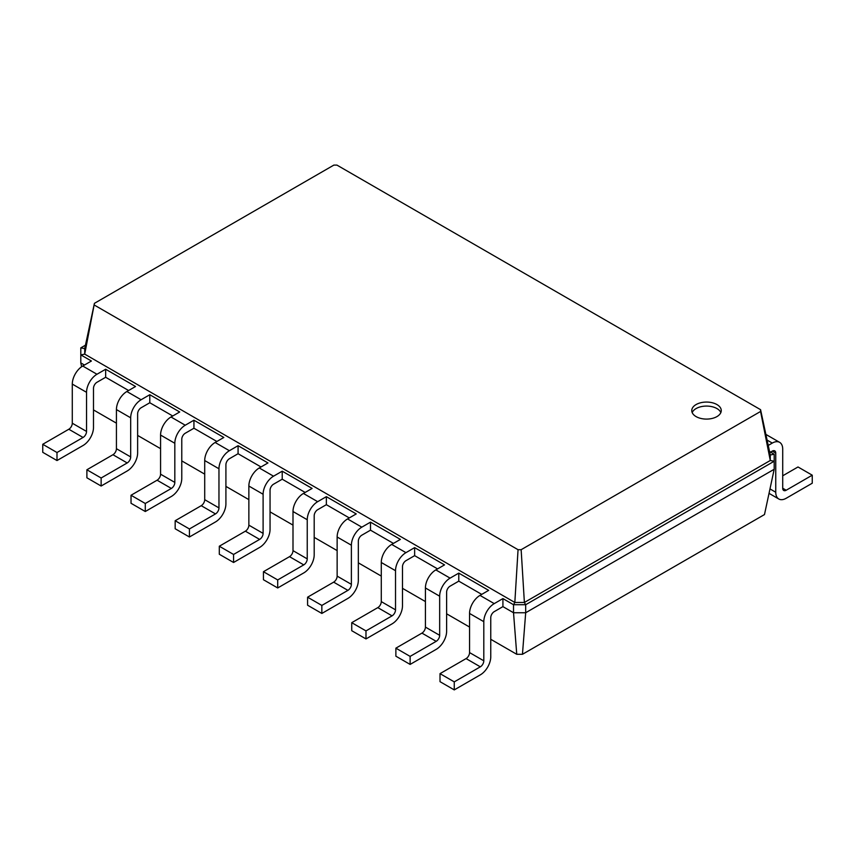 <?xml version="1.0" encoding="UTF-8"?>
<svg xmlns="http://www.w3.org/2000/svg" width="855" height="855" viewBox="0 0 855 855"><rect width="100%" height="100%" fill="white"/><g stroke="black" fill="none" stroke-linecap="round" stroke-linejoin="round"><path stroke-width="1.28" d="M141.107 407.771A4.916 2.843 120 0 0 137.634 413.788L137.634 452.915A14.749 8.518 -60 0 1 127.203 470.977L101.136 486.025L101.136 477.998L127.203 462.95A4.916 2.843 120 0 0 130.687 456.933L130.687 417.806A14.749 8.518 -60 0 1 141.107 399.745L149.796 394.721L149.796 402.748L141.107 407.771M101.136 486.025L86.889 477.795L86.889 469.769L112.956 454.721A4.916 2.843 120 0 0 116.43 448.704L116.43 409.577A14.749 8.518 -60 0 1 126.861 391.515L135.55 386.503L105.657 369.242L105.657 377.269L96.968 382.281A4.916 2.843 120 0 0 93.494 388.309L93.494 427.436A14.749 8.518 -60 0 1 83.063 445.498L56.996 460.546L56.996 452.519L83.063 437.471A4.916 2.843 120 0 0 86.547 431.444L86.547 392.317A14.749 8.518 -60 0 1 96.968 374.255L105.657 369.242M522.448 654.299L525.686 612.746L774.192 469.267L764.488 514.56L522.448 654.299L516.751 654.299L490.759 639.294M469.555 627.046L446.62 613.805M425.416 601.567L402.481 588.326M381.277 576.078L358.33 562.836M337.137 550.599L314.191 537.357M292.998 525.109L270.052 511.867M248.858 499.63L225.912 486.388M204.708 474.14L181.773 460.898M160.569 448.661L137.634 435.419M116.43 423.172L93.494 409.93M81.62 366.731L80.808 362.915L80.808 347.867L85.457 345.185M84.453 365.032L80.808 362.915M128.603 390.511L105.657 377.269M172.742 416L149.796 402.748M216.881 441.479L193.935 428.237L185.246 433.25A4.916 2.843 120 0 0 181.773 439.278L181.773 478.405A14.749 8.518 -60 0 1 171.353 496.466L145.275 511.514L145.275 503.488L171.353 488.44A4.916 2.843 120 0 0 174.826 482.412L174.826 443.285A14.749 8.518 -60 0 1 185.246 425.224L193.935 420.211L193.935 428.237M261.021 466.969L238.075 453.716L229.386 458.74A4.916 2.843 120 0 0 225.912 464.757L225.912 503.884A14.749 8.518 -60 0 1 215.492 521.945L189.425 536.993L189.425 528.967L215.492 513.919A4.916 2.843 120 0 0 218.966 507.902L218.966 468.775A14.749 8.518 -60 0 1 229.386 450.713L238.075 445.69L238.075 453.716M305.16 492.448L282.225 479.206L273.525 484.219A4.916 2.843 120 0 0 270.052 490.236L270.052 529.373A14.749 8.518 -60 0 1 259.631 547.435L233.565 562.483L233.565 554.457L259.631 539.409A4.916 2.843 120 0 0 263.105 533.381L263.105 494.254A14.749 8.518 -60 0 1 273.525 476.192L282.225 471.18L282.225 479.206M349.3 517.927L326.364 504.685L326.364 496.659L356.246 513.919L347.558 518.932A14.749 8.518 -60 0 0 337.137 536.993L337.137 576.12A4.916 2.843 120 0 1 333.664 582.148L307.586 597.196L307.586 605.222L321.843 613.452L321.843 605.426L347.91 590.367A4.916 2.843 120 0 0 351.384 584.35L351.384 545.223A14.749 8.518 -60 0 1 361.815 527.161L370.504 522.149L370.504 530.175L361.815 535.187A4.916 2.843 120 0 0 358.33 541.204L358.33 580.342A14.749 8.518 -60 0 1 347.91 598.404L321.843 613.452M393.439 543.417L370.504 530.175M437.578 568.896L414.643 555.654L414.643 547.628L444.525 564.888L435.836 569.9A14.749 8.518 -60 0 0 425.416 587.962L425.416 627.089A4.916 2.843 120 0 1 421.943 633.117L395.876 648.165L395.876 656.191L410.122 664.42L410.122 656.394L436.189 641.336A4.916 2.843 120 0 0 439.662 635.318L439.662 596.192A14.749 8.518 -60 0 1 450.093 578.13L458.782 573.117L458.782 581.144L450.093 586.156A4.916 2.843 120 0 0 446.62 592.173L446.62 631.311A14.749 8.518 -60 0 1 436.189 649.362L410.122 664.42M481.718 594.385L458.782 581.144M516.751 654.299L513.524 612.746L502.922 606.623L502.922 598.596L513.524 604.72L514.828 602.465L84.72 354.141L94.424 303.333L333.856 165.101L336.945 165.101L760.576 409.684L760.576 411.469L521.144 549.701L518.055 549.701L94.424 305.117M145.275 511.514L131.029 503.285L131.029 495.259L157.096 480.211A4.916 2.843 120 0 0 160.569 474.183L160.569 435.056A14.749 8.518 -60 0 1 171 416.994L179.689 411.982L149.796 394.721M101.136 477.998L86.889 469.769M774.192 469.267L774.192 461.24L525.686 604.72L525.686 612.746L513.524 612.746L513.524 604.72L525.686 604.72L524.382 602.465L514.828 602.465L518.055 549.701M56.996 460.546L42.75 452.316L42.75 444.29L68.817 429.242A4.916 2.843 120 0 0 72.29 423.225L72.29 384.087A14.749 8.518 -60 0 1 82.721 366.026L91.41 361.013L80.808 354.889L84.72 354.141L84.72 348.626L94.424 303.333M502.922 606.623L494.233 611.646A4.916 2.843 120 0 0 490.759 617.663L490.759 656.79A14.749 8.518 -60 0 1 480.328 674.852L454.262 689.899L454.262 681.873L480.328 666.825A4.916 2.843 120 0 0 483.802 660.808L483.802 621.67A14.749 8.518 -60 0 1 494.233 603.619L502.922 598.596M454.262 689.899L440.015 681.67L440.015 673.644L466.082 658.596A4.916 2.843 120 0 0 469.555 652.579L469.555 613.452A14.749 8.518 -60 0 1 479.986 595.39L488.675 590.367L458.782 573.117M414.643 555.654L405.954 560.677A4.916 2.843 120 0 0 402.481 566.694L402.481 605.821A14.749 8.518 -60 0 1 392.05 623.883L365.983 638.931L365.983 630.905L392.05 615.857A4.916 2.843 120 0 0 395.523 609.839L395.523 570.702A14.749 8.518 -60 0 1 405.954 552.651L414.643 547.628M365.983 638.931L351.736 630.701L351.736 622.675L377.803 607.627A4.916 2.843 120 0 0 381.277 601.61L381.277 562.483A14.749 8.518 -60 0 1 391.697 544.421L400.386 539.398L370.504 522.149M189.425 536.993L175.168 528.764L175.168 520.738L201.235 505.69A4.916 2.843 120 0 0 204.708 499.673L204.708 460.546A14.749 8.518 -60 0 1 215.139 442.484L223.828 437.471L193.935 420.211M233.565 562.483L219.308 554.254L219.308 546.227L245.374 531.179A4.916 2.843 120 0 0 248.858 525.152L248.858 486.025A14.749 8.518 -60 0 1 259.279 467.963L267.968 462.95L238.075 445.69M326.364 504.685L317.675 509.708A4.916 2.843 120 0 0 314.191 515.725L314.191 554.852A14.749 8.518 -60 0 1 303.771 572.914L277.704 587.962L277.704 579.936L303.771 564.888A4.916 2.843 120 0 0 307.244 558.871L307.244 519.733A14.749 8.518 -60 0 1 317.675 501.682L326.364 496.659M277.704 587.962L263.447 579.733L263.447 571.706L289.514 556.658A4.916 2.843 120 0 0 292.998 550.641L292.998 511.514A14.749 8.518 -60 0 1 303.418 493.453L312.107 488.429L282.225 471.18M145.275 503.488L131.029 495.259M769.543 451.536L774.192 454.219L770.28 454.978L770.28 460.492L524.382 602.465L521.144 549.701M696.088 404.554A14.749 8.518 0 0 0 691.77 410.582A14.749 8.518 0 0 0 706.519 419.089A14.749 8.518 0 0 0 721.257 410.582A14.749 8.518 0 0 0 712.162 402.716A14.749 8.518 0 0 0 696.088 404.554M56.996 452.519L42.75 444.29M770.547 452.113L772.279 451.109A4.916 2.843 -60 0 1 774.737 450.863A4.916 2.843 -60 0 1 775.752 453.118L775.752 492.245A14.749 8.518 120 0 0 778.809 498.999A14.749 8.518 120 0 0 786.183 498.273L812.25 483.214L812.25 475.188L786.183 490.246A4.916 2.843 -60 0 1 783.725 490.481A4.916 2.843 -60 0 1 782.71 488.237L782.71 449.11A14.749 8.518 120 0 0 779.653 442.356A14.749 8.518 120 0 0 772.279 443.082L768.239 445.423M774.192 454.219L774.192 461.24L770.28 460.492L760.576 411.469M80.808 347.867L84.72 348.626M454.262 681.873L440.015 673.644M410.122 656.394L395.876 648.165M365.983 630.905L351.736 622.675M321.843 605.426L307.586 597.196M189.425 528.967L175.168 520.738M277.704 579.936L263.447 571.706M233.565 554.457L219.308 546.227M770.28 454.978L760.576 409.684M720.851 412.58A14.749 8.518 0 0 0 710.505 406.392A14.749 8.518 0 0 0 696.088 408.572A14.749 8.518 0 0 0 692.187 412.58M812.25 475.188L798.004 466.969L782.71 475.797M141.107 399.745L126.861 391.515M130.687 417.806L116.43 409.577M130.687 456.933L116.43 448.704M127.203 462.95L112.956 454.721M185.246 425.224L171 416.994M174.826 443.285L160.569 435.056M174.826 482.412L160.569 474.183M171.353 488.44L157.096 480.211M494.233 603.619L479.986 595.39M450.093 578.13L435.836 569.9M96.968 374.255L82.721 366.026M405.954 552.651L391.697 544.421M361.815 527.161L347.558 518.932M317.675 501.682L303.418 493.453M229.386 450.713L215.139 442.484M273.525 476.192L259.279 467.963M86.547 392.317L72.29 384.087M86.547 431.444L72.29 423.225M83.063 437.471L68.817 429.242M483.802 621.67L469.555 613.452M483.802 660.808L469.555 652.579M480.328 666.825L466.082 658.596M439.662 596.192L425.416 587.962M439.662 635.318L425.416 627.089M436.189 641.336L421.943 633.117M395.523 570.702L381.277 562.483M395.523 609.839L381.277 601.61M392.05 615.857L377.803 607.627M351.384 545.223L337.137 536.993M351.384 584.35L337.137 576.12M347.91 590.367L333.664 582.148M218.966 468.775L204.708 460.546M218.966 507.902L204.708 499.673M215.492 513.919L201.235 505.69M307.244 519.733L292.998 511.514M307.244 558.871L292.998 550.641M303.771 564.888L289.514 556.658M263.105 494.254L248.858 486.025M263.105 533.381L248.858 525.152M259.631 539.409L245.374 531.179M772.279 451.109L775.752 453.118M767.095 440.09L772.279 443.082M782.71 488.237L786.183 490.246M769.981 488.91L775.752 492.245M779.653 442.356L765.877 434.404M778.809 498.999L769.03 493.356"/></g></svg>
